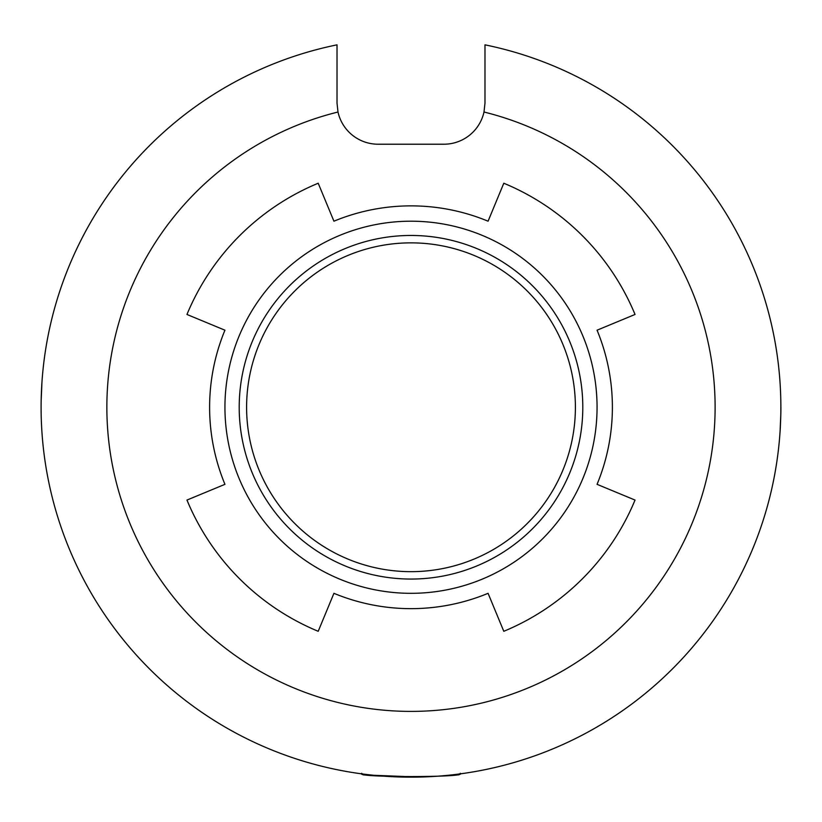 <?xml version="1.0" encoding="UTF-8"?>
<svg xmlns="http://www.w3.org/2000/svg" width="822" height="822" viewBox="0 0 822 822"><rect width="100%" height="100%" fill="white"/><g stroke="black" fill="none" stroke-linecap="round" stroke-linejoin="round"><path stroke-width="1.23" d="M41.1 407.26A369.9 369.9 0 0 1 337.02 44.84L337.02 103.12L337.996 112.018A304.14 304.14 0 0 0 106.86 407.26C108.175 442.257 108.175 442.257 106.86 407.26A304.14 304.14 0 0 0 411 711.4A304.14 304.14 0 0 0 484.004 112.018L484.98 103.12L484.98 44.84A369.9 369.9 0 0 1 411 777.16A369.9 369.9 0 0 1 41.1 407.26M41.953 382.168L41.151 401.187M780.9 407.26L780.859 412.582M780.376 426.926L780.047 432.29M780.047 432.362L780.849 413.332M418.871 777.078L363.273 774.879L361.68 773.286M361.793 773.872L361.68 773.862C358.608 777.448 463.3 777.458 460.32 773.862M484.004 112.018A41.1 41.1 0 0 1 443.88 144.22L378.12 144.22A41.1 41.1 0 0 1 337.996 112.018M186.964 314.466L224.94 330.197A201.39 201.39 0 0 0 224.94 484.333L186.964 500.064A242.49 242.49 0 0 0 318.206 631.296L333.927 593.32A201.39 201.39 0 0 0 488.073 593.32L503.794 631.296A242.49 242.49 0 0 0 635.036 500.064L597.06 484.333A201.39 201.39 0 0 0 597.06 330.197L635.036 314.466A242.49 242.49 0 0 0 503.794 183.234L488.073 221.2A201.39 201.39 0 0 0 333.927 221.2L318.206 183.234A242.49 242.49 0 0 0 186.964 314.466M224.94 407.26A186.06 186.06 0 0 1 411 221.2A186.06 186.06 0 0 1 597.06 407.26A186.06 186.06 0 0 1 411 593.32A186.06 186.06 0 0 1 224.94 407.26M239.202 407.26A171.798 171.798 0 0 1 411 235.462A171.798 171.798 0 0 1 582.798 407.26A171.798 171.798 0 0 1 411 579.058A171.798 171.798 0 0 1 239.202 407.26M246.6 407.26A164.4 164.4 0 0 1 411 242.86A164.4 164.4 0 0 1 575.4 407.26A164.4 164.4 0 0 1 411 571.66A164.4 164.4 0 0 1 246.6 407.26M460.32 773.286L458.727 774.879L452.028 774.879M457.926 774.663L458.727 774.879M364.074 774.663L363.273 774.879"/></g></svg>
